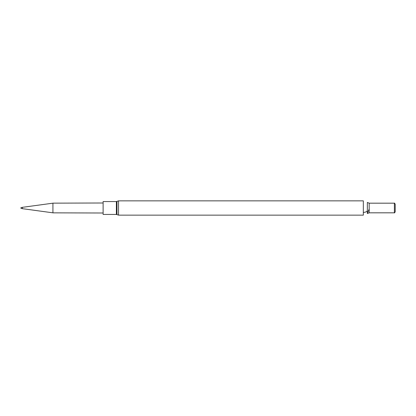 <?xml version="1.0" encoding="UTF-8"?>
<svg xmlns="http://www.w3.org/2000/svg" width="416" height="416" viewBox="0 0 416 416"><rect width="100%" height="100%" fill="white"/><g stroke="black" fill="none" stroke-linecap="round" stroke-linejoin="round"><path stroke-width="0.62" d="M118.534 215.145L363.334 215.145L363.334 200.855L118.534 200.855L118.534 215.145L116.392 214.438L116.392 201.562L118.534 200.855M369.179 208.978L367.354 213.543L367.354 202.457L369.179 203.18L369.179 212.82L367.354 213.543M369.179 203.18L394.389 203.18L394.389 212.82L369.179 212.82M394.389 212.82L394.389 203.18M394.55 203.086L395.2 204.214L395.2 211.786L394.55 212.914M116.392 214.438L103.116 214.438L103.116 201.562L116.392 201.562M103.116 202.998L52.931 203.148L52.931 212.852L103.116 213.002M20.8 208.135L22.344 208.666L52.931 212.826M22.344 208.666L22.344 207.334L52.931 203.174M116.974 201.37L116.974 214.63M363.334 212.555L365.882 211.973L367.354 210.959M20.8 207.865L22.344 207.334"/></g></svg>
